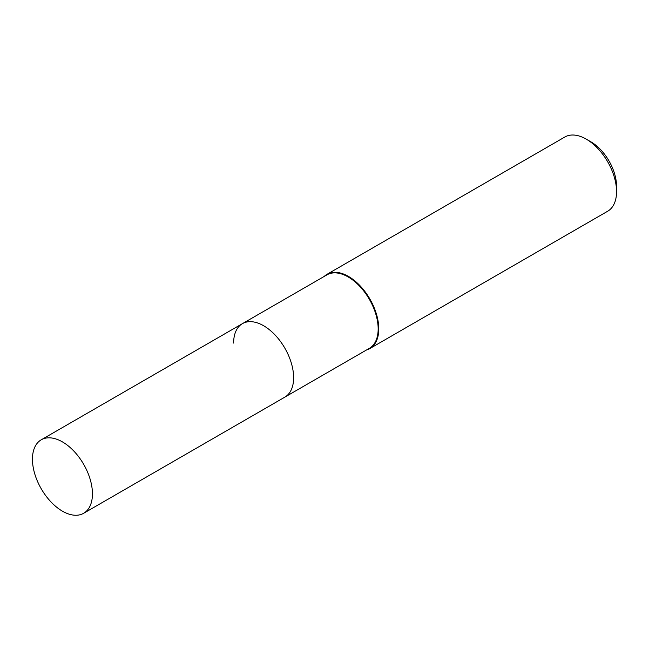 <?xml version="1.0" encoding="UTF-8"?>
<svg xmlns="http://www.w3.org/2000/svg" width="649" height="649" viewBox="0 0 649 649"><rect width="100%" height="100%" fill="white"/><g stroke="black" fill="none" stroke-linecap="round" stroke-linejoin="round"><path stroke-width="0.97" d="M83.656 513.278A42.42 24.492 -120 0 0 92.442 493.857A42.42 24.492 -120 0 0 73.929 451.169A42.42 24.492 -120 0 0 41.236 439.803A42.42 24.492 -120 0 0 32.45 459.224A42.42 24.492 -120 0 0 50.971 501.912A42.42 24.492 -120 0 0 83.656 513.278L284.838 397.131A42.42 24.492 -120 0 0 293.624 377.71A42.42 24.492 -120 0 1 284.838 397.131L369.378 348.318A42.42 24.492 -120 0 0 378.164 328.905A42.42 24.492 -120 0 0 359.643 286.209A42.42 24.492 -120 0 0 326.958 274.843L242.418 323.648A42.42 24.492 -120 0 0 233.632 343.07M242.418 323.648A42.42 24.492 -120 0 1 275.111 335.014A42.42 24.492 -120 0 1 293.624 377.71A42.42 24.492 -120 0 0 275.111 335.014A42.42 24.492 -120 0 0 242.418 323.648L41.236 439.803M366.661 349.892A42.85 24.743 -120 0 0 369.889 348.521A42.85 24.743 -120 0 0 378.765 328.905A42.85 24.743 -120 0 0 360.065 285.779A42.85 24.743 -120 0 0 327.039 274.3A42.85 24.743 -120 0 0 324.232 276.417M586.25 139.137L590.866 141.806A36.32 20.971 -120 0 1 616.55 186.287L616.55 191.617A42.85 24.743 -120 0 0 586.25 139.137A42.85 24.743 -120 0 0 564.825 137.02L327.039 274.3M369.889 348.521L607.675 211.233A42.85 24.743 -120 0 0 616.55 191.617"/></g></svg>
